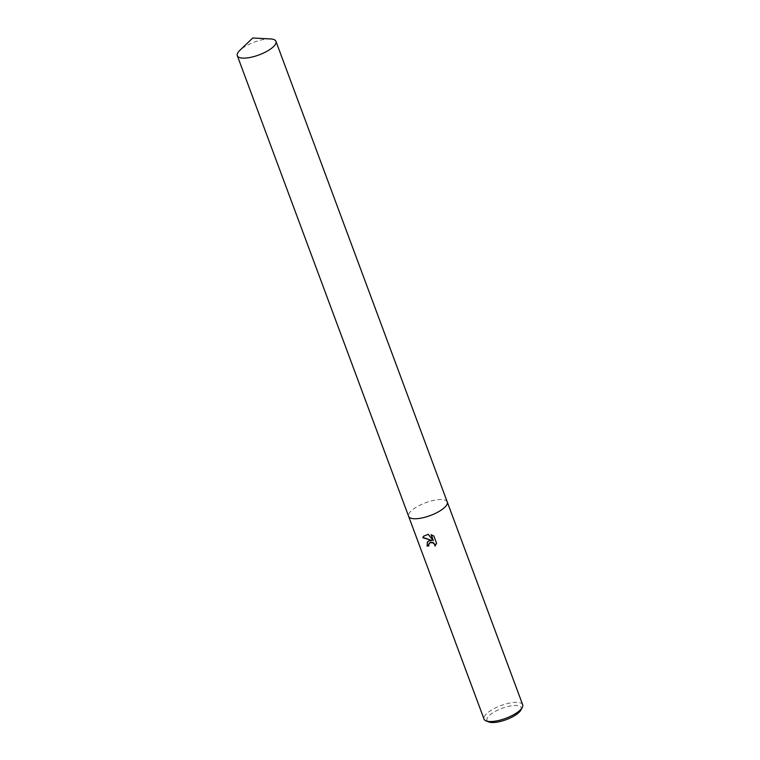 <?xml version="1.0" encoding="UTF-8"?>
<svg xmlns="http://www.w3.org/2000/svg" width="760" height="760" viewBox="0 0 760 760"><rect width="100%" height="100%" fill="white"/><g stroke="black" fill="none" stroke-linecap="round" stroke-linejoin="round"><path stroke-width="0.57" stroke-dasharray="3.8 2.85" d="M522.681 704.757A20.605 6.811 -20.4 0 0 510.397 702.924A20.605 6.811 -20.4 0 0 484.044 719.131M447.241 501.923A20.605 6.811 -20.4 0 0 434.976 500.127A20.605 6.811 -20.4 0 0 408.614 516.287M520.923 710.001A18.297 6.042 -20.4 0 0 510.368 705.983A18.297 6.042 -20.4 0 0 491.255 713.925A18.297 6.042 -20.4 0 0 488.803 721.952M428.783 545.699A20.092 6.641 -20.4 0 0 429.029 545.67L429.2 543.239M435.518 545.442L436.753 543.086L433.855 536.047M431.965 540.255L427.5 541.851M434.045 535.809L431.366 534.812M433.438 540.379L428.374 534.09L423.643 536.133M270.56 38.941A20.605 6.811 -20.4 0 0 263.673 39.501A20.605 6.811 -20.4 0 0 239.837 50.369M447.26 501.961A20.605 6.811 -20.4 0 0 434.976 500.127A20.605 6.811 -20.4 0 0 408.623 516.334"/><path stroke-width="1.14" d="M429.286 540.702L431.784 540.483L422.826 537.709L423.548 536.256L428.203 534.318L433.257 540.616L431.062 534.717L433.855 536.047L436.563 543.324L434.948 546.107L434.786 544.702L433.095 542.849L430.017 542.659L428.649 544.521L428.849 545.889A20.605 6.811 159.6 0 1 427.063 546.069L427.414 541.956L429.286 540.702M408.614 516.287A20.605 6.811 -20.4 0 0 408.623 516.334L484.044 719.131A20.605 6.811 -20.4 0 0 486.096 720.908A20.605 6.811 -20.4 0 0 496.328 720.964A20.605 6.811 -20.4 0 0 522.291 707.446A20.605 6.811 -20.4 0 0 522.681 704.757L447.26 501.961A20.605 6.811 -20.4 0 0 447.241 501.923M447.26 501.961A20.605 6.811 -20.4 0 1 420.907 518.168A20.605 6.811 -20.4 0 1 408.623 516.334A20.605 6.811 -20.4 0 0 420.907 518.168A20.605 6.811 -20.4 0 0 447.26 501.961L275.956 41.344A20.605 6.811 -20.4 0 0 270.56 38.941L252.728 38L239.837 50.369A20.605 6.811 -20.4 0 0 237.32 55.708A20.605 6.811 -20.4 0 0 249.603 57.551A20.605 6.811 -20.4 0 0 275.956 41.344M486.096 720.908L488.803 721.952A18.297 6.042 -20.4 0 0 497.876 722A18.297 6.042 -20.4 0 0 520.923 710.001L522.291 707.446M429.2 543.239L430.806 542.231L433.276 542.621L434.967 544.473L434.948 546.107M427.5 541.851L427.243 545.841A20.092 6.641 -20.4 0 0 428.783 545.699M423.643 536.133L423.016 537.472L431.784 540.483M431.366 534.812L433.257 540.616M408.623 516.334L237.32 55.708"/></g></svg>
